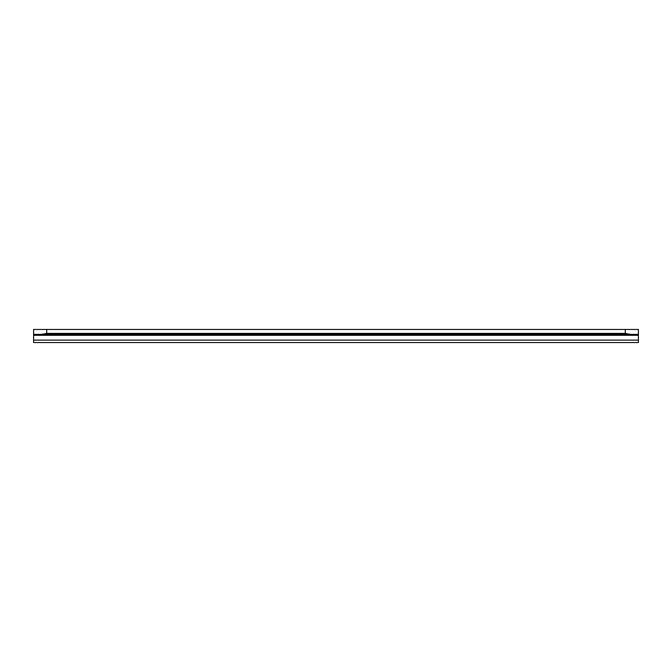 <?xml version="1.0" encoding="UTF-8"?>
<svg xmlns="http://www.w3.org/2000/svg" width="672" height="672" viewBox="0 0 672 672"><rect width="100%" height="100%" fill="white"/><g stroke="black" fill="none" stroke-linecap="round" stroke-linejoin="round"><path stroke-width="1.01" d="M625.321 329.465L638.4 329.465L638.4 342.535L33.6 342.535L33.6 329.465L46.679 329.465L46.679 333.388L625.321 333.388L625.321 329.465L46.679 329.465M638.4 334.362L33.6 334.362M638.4 329.465L638.4 331.859M46.679 333.388L41.706 334.362M630.294 334.362L625.321 333.388M638.4 335.32L33.6 335.32M638.4 340.141L33.6 340.141"/></g></svg>
